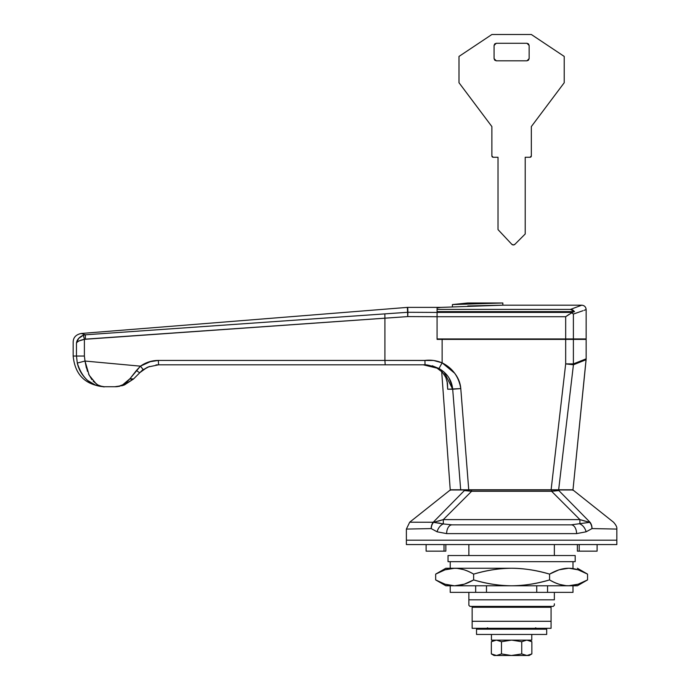 <?xml version="1.0" encoding="UTF-8"?>
<svg xmlns="http://www.w3.org/2000/svg" width="690" height="690" viewBox="0 0 690 690"><rect width="100%" height="100%" fill="white"/><g stroke="black" fill="none" stroke-linecap="round" stroke-linejoin="round"><path stroke-width="1.03" d="M579.203 551.146L597.109 551.146L597.109 544.574L597.109 551.146L579.203 551.146L579.203 544.574L579.203 551.146L577.375 551.146L579.203 551.146M406.384 540.192L406.384 529.075L406.384 540.192L616.834 540.192L406.384 540.192L406.384 544.574L406.384 540.192L616.834 540.192L616.834 529.075L616.834 544.574L616.834 540.192L406.384 540.192M431.181 528.592L406.384 529.075L409.696 522.209L433.216 522.244L464.379 490.564C444.8 490.426 444.8 490.426 464.379 490.564L471.598 491.297L551.62 491.297L579.902 519.605L443.316 519.605L471.598 491.297L464.379 490.564L433.216 522.244A8.772 2.613 44.8 0 1 433.51 522.33L443.316 519.605L471.598 491.297L464.379 490.564C444.8 490.426 444.8 490.426 464.379 490.564A2.191 1.854 -90 0 1 465.638 489.986L572.226 489.986L573.588 490.461M582.394 520.372L589.717 522.33L571.173 524.84L452.045 524.84L443.316 523.943A8.772 5.865 116.3 0 0 437.106 531.809L446.637 533.611L437.106 531.809L431.198 528.583L437.106 531.809L446.637 533.611L576.59 533.611L586.112 531.809L576.59 533.611L446.637 533.611A8.772 5.417 -90 0 1 452.045 524.84L571.173 524.84A8.772 5.417 90 0 1 576.59 533.611L586.112 531.809L592.02 528.583L589.131 530.179L592.02 528.583L591.511 525.133L590.01 522.244L558.848 490.564C578.393 490.409 578.393 490.409 558.848 490.564L551.62 491.297L579.902 519.605L582.308 520.346M469.959 606.398L468.864 605.294L469.959 606.398L553.259 606.398L554.355 605.294L553.259 606.398L469.959 606.398M468.864 603.793L468.864 599.817L554.355 599.817L554.355 592.365L554.355 599.817L468.864 599.817L468.864 605.294M554.355 555.536L554.355 544.574L554.355 555.536M468.864 544.574L468.864 555.536L468.864 544.574M468.864 592.365L468.864 599.817L468.864 592.365M554.355 605.294L554.355 603.776M449.742 490.461L450.993 489.986L465.638 489.986C446.197 489.986 446.197 489.986 465.638 489.986A2.191 1.854 90 0 0 464.379 490.564L471.598 491.297L471.598 489.986L465.638 489.986M438.305 521.114L443.316 519.605L579.902 519.605L579.902 523.943L579.902 519.605L589.717 522.33A8.772 6.684 83.7 0 1 592.02 528.583L616.834 529.075L592.02 528.583A8.772 6.684 -96.3 0 0 589.717 522.33A8.772 2.613 -44.8 0 1 590.01 522.244L558.848 490.564C578.418 490.426 578.418 490.426 558.848 490.564A2.191 1.854 -90 0 0 557.589 489.986C577.021 489.986 577.021 489.986 557.589 489.986A2.191 1.854 90 0 1 558.848 490.564L551.62 491.297L551.62 489.986L471.598 489.986L471.598 491.297L551.62 491.297L551.62 489.986L557.589 489.986M589.131 530.179L586.112 531.809A8.772 5.865 -116.3 0 0 579.902 523.943A8.772 5.865 63.7 0 1 586.112 531.809L576.59 533.611A8.772 5.417 -90 0 0 571.173 524.84L589.717 522.33A8.772 2.613 135.2 0 1 590.01 522.244A8.772 6.702 91.4 0 1 592.02 528.583L591.511 525.133L590.01 522.244C621.173 522.192 621.173 522.192 590.01 522.244M584.887 521.105L583.576 520.726M440.824 520.372L439.728 520.7M440.91 520.346L433.51 522.33L443.316 523.943A8.772 5.865 -63.7 0 0 437.106 531.809L446.637 533.611A8.772 5.417 90 0 1 452.045 524.84L443.316 523.943L443.316 519.605L443.316 523.943L433.51 522.33L440.272 523.261M441.79 523.607L443.221 523.917M433.51 522.33A8.772 6.684 96.3 0 0 431.198 528.583A8.772 6.684 -83.7 0 1 433.51 522.33A8.772 2.613 -135.2 0 0 433.216 522.244L431.707 525.133L431.198 528.583A8.772 6.702 -91.4 0 1 433.216 522.244L431.707 525.133L431.198 528.583M426.11 551.146L444.015 551.146L444.015 544.574L444.015 551.146L445.844 551.146L445.844 544.574L445.844 551.146L426.11 551.146L426.11 544.574M577.375 544.574L577.375 551.146L577.375 544.574M531.153 654.344L529.152 655.5L526.944 655.5L531.861 653.93L531.861 641.717L526.944 640.156L531.861 641.717L531.861 653.93L526.944 655.5L529.152 655.5L531.861 653.93L526.944 655.5L521.735 653.939L521.735 641.717L526.643 640.156M491.444 640.156L491.444 634.455L491.444 640.156L531.774 640.156L531.774 634.455L531.774 640.156L491.444 640.156M491.358 641.717L496.343 640.156L491.358 641.717L494.066 640.156L491.358 641.717L491.358 653.93L496.274 655.5L491.358 653.93L491.358 641.717L491.936 641.389M521.735 641.717L511.885 640.156L521.735 641.717L521.735 653.939L511.333 655.5L501.483 653.93L496.576 655.5L501.483 653.939L501.483 641.717L496.498 640.156L501.483 641.717L511.333 640.156L501.483 641.717L496.576 640.156L501.483 641.717L511.333 640.156L501.483 641.717L501.483 653.93L496.498 655.5L491.358 653.93L494.066 655.5L496.343 655.5L494.066 655.5M526.944 655.5L496.343 655.5L491.358 653.93M526.643 655.5L521.735 653.939L511.885 655.5L526.643 655.5M501.483 653.93L496.498 655.5L511.333 655.5L501.483 653.93M440.487 307.395L437.072 307.981L437.072 309.405L570.475 309.405L581.765 305.178L502.838 305.178L440.487 307.395L502.838 305.178L502.838 302.988L452.416 304.575L452.416 306.783L452.416 304.566L502.838 302.988L502.838 305.178L467.768 305.955L502.838 305.178L581.765 305.178L570.475 309.405L572.812 309.965L574.52 311.63L437.072 311.63L437.072 307.981M463.68 303.497L452.416 304.566L467.768 302.988L502.838 302.988M437.072 313.933L437.072 316.719L437.072 312.415L407.911 312.285L407.721 307.369L407.911 312.285L437.072 312.415L437.072 311.63L574.52 311.63L572.346 312.415L437.072 312.415L572.346 312.415L574.52 311.63L570.475 309.405L437.072 309.405L437.072 316.719L565.679 316.719L568.896 314.485L565.679 316.719L565.679 338.945L437.072 338.945L437.072 316.719L565.679 316.719L565.679 338.945L573.39 338.945L573.39 314.045L576.279 313.079M565.679 316.719L572.346 312.415L571.7 312.812L573.39 314.045L573.39 338.945L586.146 338.945L437.072 338.945L437.072 316.719L407.738 316.589L384.908 318.176L384.908 360.422L433.613 360.482L442.126 362.845L442.126 339.377L565.679 339.377L565.679 363.889L551.112 489.771L572.993 489.771L586.103 359.714L573.433 364.769L558.65 489.771L572.993 489.771L586.146 358.835L586.146 339.377L573.39 339.377L573.39 363.889L586.146 358.835L573.39 363.889L573.39 339.377L565.679 339.377L565.679 363.889L573.39 363.889L565.679 363.889L551.112 489.771L558.65 489.771L573.433 364.769L582.696 361.068M586.146 338.945L586.146 309.569L584.051 310.336M582.903 310.75L573.39 314.045C590.347 308.137 590.347 308.137 573.39 314.045C590.347 308.137 590.347 308.137 573.39 314.045M581.73 305.196L579.281 306.144M568.896 314.485L567.378 315.546M535.871 627.874L535.475 628.814L535.871 627.874M487.787 628.314A1.32 0.932 90 0 0 488.667 629.194A1.32 1.32 0 0 1 487.744 628.814L487.356 627.874L487.908 628.633A1.32 0.932 180 0 1 487.744 628.538L487.744 628.814A1.32 1.32 0 0 0 488.667 629.194A1.32 0.932 -90 0 1 487.908 628.633L487.735 627.874M511.609 628.314L511.609 628.814A1.32 0.932 0 0 0 512.368 628.642A1.32 0.932 -90 0 0 512.489 628.314A1.32 0.932 90 0 1 512.368 628.642A1.32 0.932 180 0 1 511.609 628.814L511.609 628.314L472.15 628.314L472.15 621.302L551.068 621.302L551.068 628.314L511.609 628.314M535.483 627.874L535.475 628.538A1.32 0.932 180 0 1 535.311 628.633A1.32 0.932 90 0 1 534.552 629.194A1.32 1.32 0 0 0 535.475 628.814A1.32 1.32 0 0 1 534.552 629.194A1.32 0.932 -90 0 0 535.431 628.314M487.356 627.874L487.744 628.814L487.356 627.874M510.729 628.314A1.32 0.932 90 0 0 510.85 628.642A1.32 0.932 0 0 0 511.609 628.814A1.32 0.932 180 0 1 510.85 628.642A1.32 0.932 -90 0 1 510.729 628.314M481.793 607.269A0.88 0.88 0 0 1 480.921 606.398A0.88 0.88 0 0 0 481.793 607.269M542.306 606.398A0.88 0.88 0 0 1 541.426 607.269A0.88 0.88 0 0 0 542.306 606.398M122.717 384.804L118.827 386.253L122.725 384.804L129.996 378.672L140.441 366.157L84.999 361.051L84.387 356.04L84.387 339.333L85.405 339.144L85.344 334.805L85.405 339.144L384.908 318.176L384.908 360.422L158.312 360.422L148.928 361.896L140.441 366.157L84.999 361.051L84.387 356.04L84.387 339.333L407.738 316.589L407.367 307.386L81.23 333.468L85.344 334.805L407.566 312.294L85.344 334.805L81.23 333.468L407.367 307.386L407.566 312.294A4.381 4.304 -2.3 0 1 407.911 312.285L407.738 316.589L437.072 316.719M454.632 373.195C458.298 377.913 460.351 383.045 460.782 388.591C460.351 383.036 458.298 377.904 454.624 373.195L442.126 362.845L442.126 339.377L586.146 339.377L586.146 358.835M551.112 489.771L468.734 489.771L460.782 388.591L468.734 489.771L460.679 489.771L452.692 389.22L460.679 489.771L450.225 489.771L551.112 489.771L565.679 363.889L573.433 364.769L565.679 363.889M442.126 339.377L437.072 339.377M444.205 372.177L452.692 389.22L447.681 389.22L447.068 381.165M582.852 361.008L585.232 360.059M156.44 364.898L158.596 364.812L148.117 366.985L158.596 364.812L425.023 364.812L423.281 364.812L437.02 368.149L442.411 372.229L445.818 377.456L447.465 383.217L447.681 389.22L447.068 381.156M93.15 381.165L97.773 384.925C101.999 386.572 104.259 387.176 104.561 386.728L114.876 386.728L122.691 385.546L133.481 379.026L140.467 372.048M143.011 369.504L139.992 372.514L143.279 369.728L140.441 366.157L151.265 361.241L148.928 361.896M511.609 629.194L546.687 629.194L546.687 634.455L476.531 634.455L476.531 629.194L511.609 629.194A1.32 0.932 -90 0 1 510.85 628.642A1.32 0.932 90 0 0 511.609 629.194A1.32 0.932 -90 0 0 512.368 628.642A1.32 0.932 90 0 1 511.618 629.194M76.478 343.034L78.669 338.385L83.404 335.202L84.387 339.333L83.404 335.202L85.344 334.805L83.404 335.202C79.195 337.039 76.883 339.696 76.461 343.163C72.071 341.921 72.071 341.921 76.461 343.163C72.071 341.921 72.071 341.921 76.461 343.163L76.461 356.04L76.461 343.163C77.28 341.49 79.928 340.213 84.387 339.333L79.246 340.86M73.166 342.24L73.166 356.04L76.461 356.04L73.166 356.04C74.986 374.679 85.215 384.908 103.854 386.728L104.552 386.728M159.528 364.812L385.193 364.812L384.908 360.422L158.312 360.422L158.596 364.812L158.312 360.422C151.757 360.482 145.806 362.397 140.441 366.157L143.279 369.728L139.992 372.514L143.762 369.392M384.908 318.176L384.848 313.881L384.908 318.176M407.738 316.589L407.911 312.285A4.381 4.304 177.7 0 0 407.566 312.294M423.281 364.812C426.196 364.398 430.784 365.51 437.02 368.149C430.784 365.51 426.196 364.398 423.281 364.812M468.734 489.771L460.782 388.591L447.681 389.22L447.465 383.217L445.818 377.456M444.239 374.575L441.255 371.082M432.199 365.743L438.969 368.503C447.189 373.247 451.76 380.156 452.692 389.22L460.782 388.591C458.807 376.688 452.588 368.106 442.126 362.845L438.969 368.503L425.023 364.812L424.937 360.422L384.908 360.422L385.193 364.812L425.023 364.812L424.937 360.422C430.802 359.706 436.529 360.516 442.126 362.845L438.969 368.503M124.528 384.899L133.481 379.026L129.996 378.672A4.381 2.389 45 0 0 133.481 379.026L139.992 372.514A4.381 0.932 -135 0 1 136.534 370.375L133.127 374.687M91.899 379.664L88.605 374.092M96.384 384.054L89.148 375.213L84.999 361.051L77.297 363.052C78.729 369.633 82.136 375.412 87.509 380.406C82.136 375.412 78.729 369.633 77.297 363.052C82.188 378.543 91.278 386.435 104.561 386.728L114.902 386.728C120.129 386.952 125.166 384.261 129.996 378.672L136.534 370.375A4.381 0.932 45 0 0 139.992 372.514L140.01 372.497M77.297 363.052L76.461 356.04L77.297 363.052L84.999 361.051L87.475 371.358M87.509 380.406L95.513 385.123L87.509 380.406M104.121 386.728L95.513 385.123M122.026 385.745L124.442 384.934L133.481 379.026M84.387 356.04L76.461 356.04L84.387 356.04M85.405 339.144L84.387 339.333M82.205 333.796L81.23 333.468C75.909 334.615 73.218 337.531 73.166 342.214M76.461 343.163C72.071 341.921 72.071 341.921 76.461 343.163C72.071 341.921 72.071 341.921 76.461 343.163M84.999 361.051L86.397 367.968M573.433 364.769A8.772 7.547 -113.4 0 0 573.39 363.889A8.772 7.547 66.6 0 1 573.433 364.769L586.103 359.714M140.441 366.157L136.534 370.375M139.992 372.514L146.961 367.52M147.505 367.261L143.279 369.728L149.471 366.45M155.957 364.941L156.423 364.898M115.955 386.711L119.517 386.322M460.653 489.434L460.523 487.796M452.39 386.909L448.914 377.766M448.095 376.542L446.913 374.989M547.55 585.784L547.55 592.365L572.993 592.365L572.993 585.888M450.225 568.25L450.225 561.669L450.225 568.25M572.993 561.669L572.993 568.25L572.993 561.669M559.84 584.465L566.145 585.681L577.375 585.784L587.552 579.911L578.168 584.197L568.569 585.784C562.109 585.62 555.778 583.662 549.576 579.911C537.286 583.654 524.624 585.612 511.609 585.784L568.569 585.784C575.02 585.62 581.351 583.662 587.552 579.911L577.375 585.784L568.569 585.784C562.695 585.784 556.364 583.826 549.576 579.911L549.576 574.123L558.96 569.837L568.569 568.25L559.84 569.586M463.378 569.561L457.073 568.353L445.844 568.25L435.666 574.123L445.05 569.837L454.658 568.25C448.198 568.413 441.867 570.371 435.666 574.123L445.844 568.25L511.609 568.25C524.624 568.422 537.286 570.38 549.576 574.123C556.364 570.207 562.695 568.25 568.569 568.25C575.02 568.413 581.351 570.371 587.552 574.123L578.168 569.837L569.172 568.258M435.666 574.123L435.666 579.911L435.666 574.123C442.454 570.207 448.776 568.25 454.658 568.25C460.532 568.25 466.854 570.207 473.642 574.123C486.096 570.354 498.749 568.396 511.609 568.25L454.658 568.25C461.11 568.413 467.441 570.371 473.642 574.123L473.642 579.911C466.854 583.826 460.532 585.784 454.658 585.784L511.609 585.784C498.749 585.638 486.096 583.68 473.642 579.911L464.258 584.197L454.675 585.784C448.198 585.62 441.867 583.662 435.666 579.911L445.844 585.784L454.658 585.784L463.378 584.465M445.844 585.784L454.658 585.784C448.776 585.784 442.454 583.826 435.666 579.911L445.05 584.197L454.348 585.784M572.993 585.784L572.993 592.365L450.225 592.365L475.669 592.365L475.669 586.655M568.569 568.25C574.442 568.25 580.764 570.207 587.552 574.123L587.552 579.911C580.764 583.826 574.442 585.784 568.569 585.784L511.609 585.784C499.862 585.784 487.209 583.826 473.642 579.911L473.642 574.123C487.209 570.207 499.862 568.25 511.609 568.25C523.356 568.25 536.018 570.207 549.576 574.123L549.576 579.911C536.018 583.826 523.356 585.784 511.609 585.784L454.658 585.784M587.552 579.911L587.552 574.123L577.375 568.25M475.669 585.784L475.669 592.365L486.484 592.365L486.484 585.914M486.484 585.784L486.484 592.365L536.734 592.365L536.734 585.862M536.734 585.784L536.734 592.365L547.55 592.365L547.55 585.914M406.384 544.574L616.834 544.574L406.384 544.574M448.034 561.669L448.034 555.536L448.034 561.669L575.184 561.669L575.184 555.536L575.184 561.669L448.034 561.669M575.184 555.536L448.034 555.536L575.184 555.536M472.15 621.302L472.15 628.314L551.068 628.314L551.068 621.302L472.15 621.302L472.15 607.269L472.15 621.302L551.068 621.302L551.068 607.269L551.068 621.302L472.15 621.302M551.068 607.269L472.15 607.269L551.068 607.269M476.531 629.194L476.531 634.455L546.687 634.455L546.687 629.194L476.531 629.194M564.222 56.425L531.343 34.5L491.884 34.5L458.997 56.425L458.997 82.731L491.884 126.572L491.884 155.949L491.884 126.572L458.997 82.731L458.997 56.425L491.884 34.5L531.343 34.5L564.222 56.425L564.222 82.731L564.222 56.425M531.343 126.572L564.222 82.731L531.343 126.572L531.343 155.949L531.343 126.572M531.343 155.949A1.32 1.32 0 0 1 530.024 157.268L525.202 157.268L530.024 157.268L531.343 155.949M525.202 233.996L525.202 157.268L525.202 233.996L514.913 244.312L525.202 233.996M514.913 244.312A2.191 2.191 0 0 1 511.764 244.26L498.016 229.606L511.764 244.26L513.334 244.959L514.913 244.312L513.334 244.959M498.016 157.268L498.016 229.606L498.016 157.268L493.195 157.268L498.016 157.268M493.195 157.268A1.32 1.32 0 0 1 491.884 155.949L493.195 157.268M529.144 58.615L529.144 45.462L528.505 43.91L526.953 43.272L529.144 45.462L528.505 43.91L526.953 43.272L496.265 43.272L494.713 43.91L494.075 45.462L496.265 43.272L494.713 43.91L494.075 45.462L494.075 58.615L494.713 60.168L496.265 60.806L494.075 58.615L494.713 60.168L496.265 60.806L526.953 60.806L528.505 60.168L529.144 58.615L526.953 60.806L528.505 60.168L529.144 58.615L529.144 45.462M526.953 43.272L496.265 43.272M494.075 45.462L494.075 58.615M496.265 60.806L526.953 60.806M449.647 490.452L409.696 522.209M616.834 529.075C617.153 527.298 616.049 525.004 613.522 522.209L573.58 490.452M531.861 641.717L529.152 640.156M586.146 309.569C585.879 306.903 584.421 305.446 581.765 305.178M441.177 307.369L407.721 307.369M450.225 489.771L441.678 371.487M450.225 585.784L450.225 592.365"/></g></svg>
